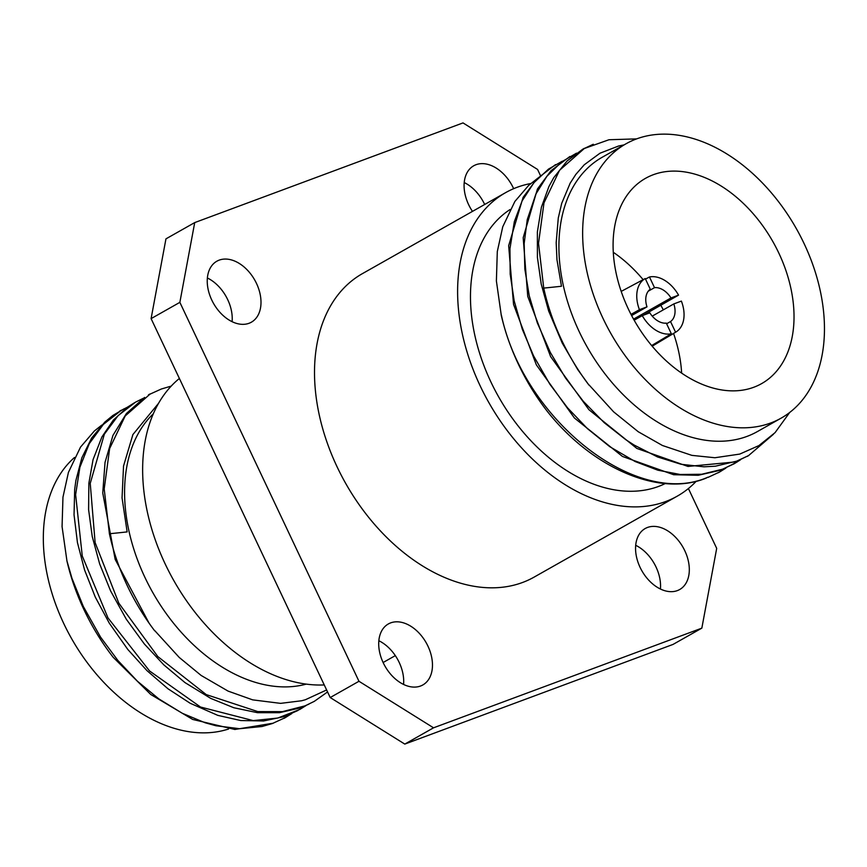 <?xml version="1.0" encoding="UTF-8"?>
<svg xmlns="http://www.w3.org/2000/svg" width="867" height="867" viewBox="0 0 867 867"><rect width="100%" height="100%" fill="white"/><g stroke="black" fill="none" stroke-linecap="round" stroke-linejoin="round"><path stroke-width="1.3" d="M631.013 314.407L639.434 309.671L646.999 306.864A19.096 12.907 -119.5 0 1 650.283 289.22L645.243 278.545A30.833 20.841 60.5 0 0 639.434 309.671M645.243 278.545L621.184 291.41M651.648 345.565L671.351 333.795L666.311 323.12A19.096 12.907 -119.5 0 1 649.817 312.824L642.263 315.642L634.145 320.205M642.263 315.642A30.833 20.841 60.5 0 0 671.351 333.795M645.503 279.098L649.47 276.974L654.509 287.66A19.096 12.907 -119.5 0 1 670.993 297.945L633.539 319.132M670.993 297.945L678.558 295.138A30.833 20.841 60.5 0 0 649.47 276.974M678.558 295.138L643.032 315.35M670.527 321.549L675.577 332.224L652.179 346.204L675.881 332.05A30.833 20.841 60.5 0 0 681.375 301.098L673.822 303.916A19.096 12.907 -119.5 0 1 670.527 321.549L666.615 323.759M631.609 315.555L646.999 306.864M652.233 316.119L673.822 303.916M648.245 291.193L654.509 287.66M707.895 477.197C636.356 509.2 523.386 419.205 501.354 315.003M501.191 314.992A174.169 117.749 60.5 0 0 547.489 411.608C592.508 468.267 659.549 497.495 706.453 477.999M740.483 459.813L734.176 463.758L722.428 469.242L701.706 474.26L680.227 474.487L657.836 470.196L635.164 461.547L609.772 446.678L587.393 428.601L567.473 407.739L549.83 384.179L533.573 355.882L522.313 329.265L514.174 300.849L510.175 274.135L509.959 248.601L514.337 221.649L522.162 200.797L533.92 182.699L548.475 169.119L562.152 161.284M725.907 468.082L719.816 471.886L707.992 477.403M555.498 164.632L536.792 178.981L523.126 197.318L508.658 245.697L513.546 304.415L536.348 364.844L574.409 418.002L622.473 456.454L673.648 474.715L698.217 475.289L720.965 470.098L736.993 462.089M736.777 461.125L715.362 466.208L704.015 466.814L681.072 464.278L657.565 456.963L634.156 445.074L625.866 439.732L604.147 422.63L583.318 401.313L565.468 377.925L550.35 352.49L537.28 322.773L529.26 295.831L524.838 269.138L524.167 243.486L527.244 219.633L535.893 194.013L546.969 176.207L561.74 161.804L576.533 153.145M569.879 156.494L551.065 170.68L537.442 188.995L523.191 237.71L527.743 296.395L550.621 356.608L588.921 409.701L636.822 448.423L687.964 466.435L735.4 461.916L748.871 455.413M593.277 144.258L582.83 149.167L567.083 160.969L553.742 177.681L548.941 186.47L541.398 207.235L537.377 231.912L537.41 257.391L541.214 284.029L548.681 311.058L562.239 343.083L577.801 369.678L588.975 385.111A174.169 117.749 -119.5 0 1 561.48 339.777A174.169 117.749 -119.5 0 1 543.728 288.093L538.526 243.302L543.977 202.911L559.529 170.311L584.315 148.506L608.992 139.739L636.66 138.883M773.462 434.248L748.546 455.608L736.766 461.103M663.32 309.855A117.923 79.721 60.5 0 0 660.795 305.238M643.141 279.673A117.923 79.721 60.5 0 0 613.283 252.275M681.646 373.135A117.923 79.721 60.5 0 0 673.551 333.437M778.794 253.023A117.923 79.721 -119.5 0 1 761.605 383.626A117.923 79.721 -119.5 0 1 634.167 320.226A117.923 79.721 -119.5 0 1 645.503 178.342A117.923 79.721 -119.5 0 1 778.794 253.023M543.728 288.093A1400.563 1302.917 18 0 0 561.469 286.251L556.961 259.71L556.181 242.706L558.283 217.975L561.697 203.398L570.15 183.208L575.851 174.375L584.282 164.763L599.997 153.21L618.604 146.003L624.11 144.876M789.685 412.475L775.065 432.644L758.896 445.595L739.768 454.08L714.907 457.743L691.877 455.37L662.442 445.497L638.231 431.733L613.598 411.814L589.126 384.991M781.134 418.143L757.4 431.571A157.588 106.543 -119.5 0 1 579.264 331.768A157.588 106.543 -119.5 0 1 602.24 157.241L625.974 143.814A157.588 106.543 -119.5 0 1 636.421 138.958A157.588 106.543 -119.5 0 1 800.339 236.008A157.588 106.543 -119.5 0 1 781.134 418.143A157.588 106.543 -119.5 0 1 610.823 333.437A157.588 106.543 -119.5 0 1 625.974 143.814M536.727 179.046L528.675 185.375L514.879 201.458L502.752 226.775L497.3 251.56L496.39 280.951L501.234 315.035M510.056 209.532A157.588 106.543 60.5 0 0 496.097 392.252A157.588 106.543 60.5 0 0 658.508 486.452A157.588 106.543 60.5 0 0 665.217 483.569M324.258 684.941A174.343 117.869 -119.5 0 1 165.163 563.908A174.343 117.869 -119.5 0 1 179.382 378.467M530.832 183.511A174.343 117.869 60.5 0 0 505.548 192.68A174.343 117.869 60.5 0 0 488.782 402.461A174.343 117.869 60.5 0 0 677.203 496.184A174.343 117.869 60.5 0 0 696.331 481.163M505.548 192.68L362.449 273.614A174.343 117.869 60.5 0 0 345.684 483.396A174.343 117.869 60.5 0 0 534.105 577.119L677.203 496.184M472.472 211.385A35.038 23.691 -119.5 0 1 473.718 165.781A35.038 23.691 -119.5 0 1 513.318 187.966A35.038 23.691 -119.5 0 1 513.643 188.681M484.675 204.482A35.038 23.691 60.5 0 0 484.555 204.244A35.038 23.691 60.5 0 0 464.224 182.558M427.951 646.153A35.038 23.691 -119.5 0 1 422.836 684.952A35.038 23.691 -119.5 0 1 384.97 666.116A35.038 23.691 -119.5 0 1 388.34 623.958A35.038 23.691 -119.5 0 1 427.951 646.153M403.567 684.442A35.038 23.691 60.5 0 0 399.188 662.421A35.038 23.691 60.5 0 0 378.846 640.735M256.48 283.401A35.038 23.691 -119.5 0 1 251.365 322.199A35.038 23.691 -119.5 0 1 213.499 303.363A35.038 23.691 -119.5 0 1 216.869 261.205A35.038 23.691 -119.5 0 1 256.48 283.401M232.096 321.69A35.038 23.691 60.5 0 0 227.718 299.668A35.038 23.691 60.5 0 0 207.376 277.982M684.789 550.718A35.038 23.691 -119.5 0 1 679.685 589.527A35.038 23.691 -119.5 0 1 641.818 570.692A35.038 23.691 -119.5 0 1 645.189 528.534A35.038 23.691 -119.5 0 1 684.789 550.718M660.416 589.018A35.038 23.691 60.5 0 0 656.026 566.996A35.038 23.691 60.5 0 0 635.695 545.31M179.859 302.355L194.717 222.591L165.955 238.858L151.096 318.623L179.859 302.355L358.971 681.278L330.208 697.545L151.096 318.623M688.409 488.533L716.695 548.377L701.837 628.142L433.543 727.814L358.971 681.278M433.543 727.814L404.781 744.092L330.208 697.545M701.837 628.142L673.063 644.409L404.781 744.092M194.717 222.591L463.011 122.908L537.583 169.455L540.412 175.459M144.637 397.411L126.398 413.516L112.948 435.407L105.037 462.349L102.75 492.987L115.17 559.399L149.048 623.102M154.629 630.753A174.169 117.749 -119.5 0 1 109.405 533.747L104.203 488.955L109.643 448.553L125.206 415.954L150.002 394.149L161.327 389.012L171.211 386.108M134.613 402.678L127.752 406.981L113.328 420.094L101.905 436.946L93.051 459.651L88.878 483.157L88.597 509.666L92.249 536.565L99.651 563.918L110.608 590.947L126.279 619.179L144.301 643.921L163.809 664.87L185.018 682.611L210.714 698.379L233.808 707.743L257.477 712.685L279.445 712.696L299.852 708.014L308.88 704.167M327.563 691.953L314.277 701.37L305.097 705.836L282.436 711.634L257.792 711.59L206.248 694.597L157.805 656.547L118.833 603.183L95.121 542.623L90.233 483.396L104.365 434.161L118.075 415.672L135.545 402.136L143.391 398.256M124.035 408.834L112.818 415.51L104.82 422.099L91.631 438.041L81.888 457.722L75.884 480.535L74.681 489.411L74.042 514.814L77.445 542.601L84.576 569.966L95.272 597.049L109.231 623.07L127.807 649.459L147 670.657L167.981 688.766L190.144 703.245L217.823 715.373L240.744 720.542L263.557 720.976L284.138 716.619L297.988 710.463M306.279 705.413L299.863 709.423L277.754 718.049L253.197 720.596L200.515 707.028L149.568 670.971L107.985 617.911L82.267 556.007L75.624 494.656L79.883 467.27L89.29 443.633L103.303 424.462L121.207 410.394L127.612 407.089M291.767 713.595L285.492 717.529L272.249 723.577L262.018 726.513L239.65 728.713L215.97 725.755L205.143 722.775L182.319 713.292L158.78 698.856L137.485 681.278L117.901 660.502L100.572 637.137L83.319 606.477L71.972 578.322L66.857 560.635A174.169 117.749 60.5 0 0 84.034 609.804A174.169 117.749 60.5 0 0 113.154 657.262L150.728 694.467L192.691 719.447L234.87 729.472L273.343 723.176M101.818 425.068L94.351 430.997L80.544 447.058L68.428 472.374L62.966 497.159L62.066 526.572L66.911 560.689M326.621 689.959L305.39 699.734L301.608 700.764L280.583 703.365L252.676 699.864L228.097 691.107L201.122 675.436L179.231 657.435L154.77 630.645M109.405 533.747A1400.563 1302.917 18 0 0 127.146 531.904L122.052 497.875L123.537 466.012L132.911 434.551L158.585 403.274M306.257 684.117A157.588 106.543 -119.5 0 1 152.755 592.508A157.588 106.543 -119.5 0 1 153.34 413.754M74.519 457.473A157.588 106.543 60.5 0 0 71.658 638.741A157.588 106.543 60.5 0 0 228.585 729.006M718.353 472.71L719.794 471.897M747.116 456.443L748.557 455.63M582.819 149.167L584.26 148.355M395.319 655.615L383.116 662.518M149.926 394.008L148.495 394.821M121.163 410.275L119.733 411.088M285.46 717.551L284.029 718.364"/></g></svg>
